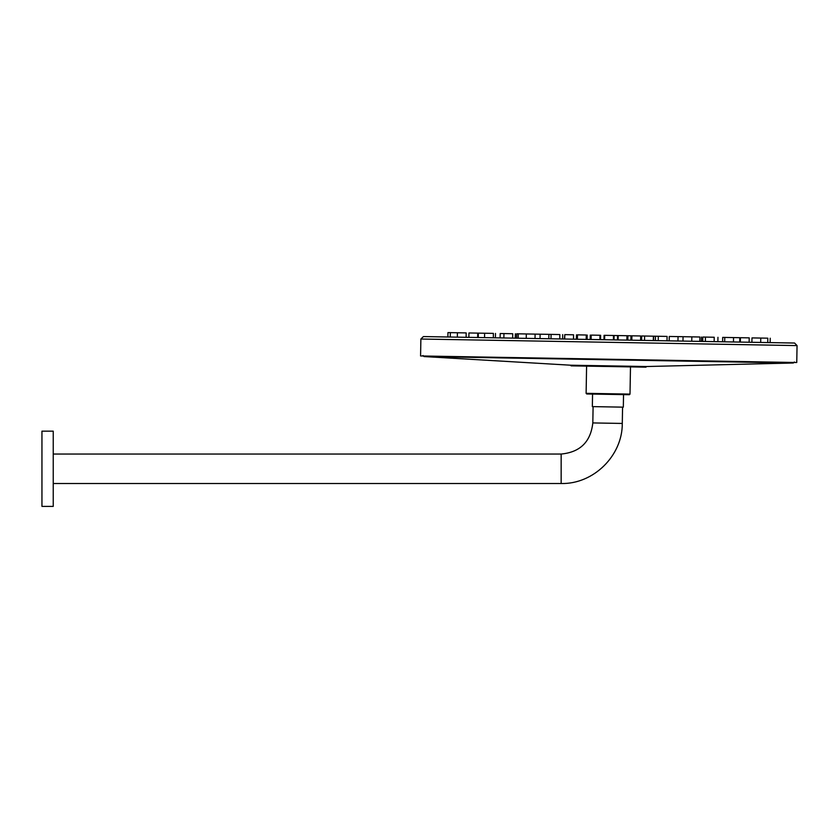 <?xml version="1.0" encoding="UTF-8"?>
<svg xmlns="http://www.w3.org/2000/svg" width="839" height="839" viewBox="0 0 839 839"><rect width="100%" height="100%" fill="white"/><g stroke="black" fill="none" stroke-linecap="round" stroke-linejoin="round"><path stroke-width="1.26" d="M797.05 345.595L796.756 362.521L608.663 359.239L420.58 355.956L420.874 339.029L423.422 336.565L794.585 343.036L797.05 345.595L420.874 339.029M793.379 363.004L646.481 366.528L645.946 367.157L571.128 365.856L570.614 365.206L423.936 356.554L793.379 363.004L794.355 361.997M614.022 339.889L614.096 335.495L640.692 335.967L640.608 340.351M653.571 340.582L653.654 336.187L667.078 336.418L667.005 340.812M770.212 338.222L770.139 342.616M604.07 335.327L603.986 339.711M590.268 335.086L590.195 339.47M564.437 339.019L564.783 334.635L573.561 334.792L573.488 339.176M641.604 340.372L641.688 335.978L653.382 336.187L653.308 340.571M600.619 335.264L600.546 339.648M576.477 334.845L576.403 339.229M516.656 338.19L516.73 333.796L551.087 334.394L559.865 334.551L559.781 338.946M702.799 337.047L702.725 341.431L702.799 337.047L705.442 337.089L714.22 337.247L714.146 341.63M701.435 337.026L701.352 341.41L701.435 337.026M669.197 340.854L669.27 336.46L699.894 336.995L699.81 341.389M587.185 335.034L587.101 339.417M562.686 334.604L562.612 338.987M515.366 333.775L515.282 338.159L515.366 333.775M722.683 337.393L722.61 341.788L722.683 337.393L739.799 337.698L739.725 342.081M717.953 337.309L717.88 341.704L717.953 337.309M678.048 336.617L677.975 341.001M626.974 335.726L626.89 340.11M591.117 339.491L591.191 335.097L599.969 335.254L599.895 339.638M548.895 334.362L548.821 338.746M500.201 333.513L500.128 337.897L500.201 333.513L512.723 333.733L512.639 338.117M495.482 333.429L495.409 337.813L495.482 333.429M468.875 337.351L468.949 332.968L493.395 333.387L493.322 337.781M751.985 337.907L751.901 342.291L751.985 337.907L767.832 338.18L767.748 342.574M760.763 338.054L760.679 342.448M740.355 342.092L740.438 337.708L749.217 337.855L749.133 342.249M733.538 337.582L733.464 341.976M691.839 336.858L691.766 341.242M604.688 335.338L604.615 339.722L604.688 335.338L604.615 339.722L604.688 335.338L604.615 339.722L604.688 335.338L613.466 335.485L613.393 339.879M577.4 339.25L577.473 334.855L586.251 335.013L586.178 339.396M535.104 334.121L535.02 338.505M477.727 333.114L477.653 337.509M447.879 336.984L447.953 332.601L466.18 332.915L466.106 337.309L466.18 332.915M53.235 468.781L53.235 506.399L41.95 506.399L41.95 431.152L53.235 431.152L53.235 468.781M629.365 394.718L623.534 394.613L623.325 407.156L592.344 406.611L592.565 394.078L586.734 393.973L629.365 394.718L630.005 394.099L630.488 366.895M646.198 366.958L570.887 365.647M646.24 366.737L570.856 365.416M646.481 366.528L570.614 365.206M622.286 423.443C622.528 455.734 593.435 484.323 561.155 483.516L561.155 454.046C580.127 452.242 590.687 441.87 592.816 422.929L622.286 423.443L622.569 407.146M586.597 366.129L586.115 393.334L630.005 394.099M423.936 356.554L422.992 355.516M627.887 335.736L627.813 340.131M617.535 335.558L617.462 339.952M655.479 336.219L655.395 340.613M630.98 335.789L630.907 340.183M644.604 336.03L644.53 340.424M618.196 335.569L618.112 339.963M564.783 334.635L564.71 339.029M540.117 334.205L540.043 338.599M518.271 333.828L518.198 338.211M478.356 333.125L478.282 337.519M724.76 337.435L724.686 341.819M705.442 337.089L705.368 341.483M683.061 336.701L682.988 341.095M658.3 336.271L658.227 340.655M631.914 335.81L631.83 340.194M551.087 334.394L551.003 338.788M526.326 333.964L526.242 338.358M503.945 333.576L503.861 337.96M484.627 333.24L484.543 337.624M457.402 332.768L457.328 337.152M450.333 332.643L450.26 337.026M592.816 422.929L593.1 406.632M561.155 454.046L53.235 454.046M561.155 483.516L53.235 483.516M586.115 393.334L586.734 393.973"/></g></svg>
